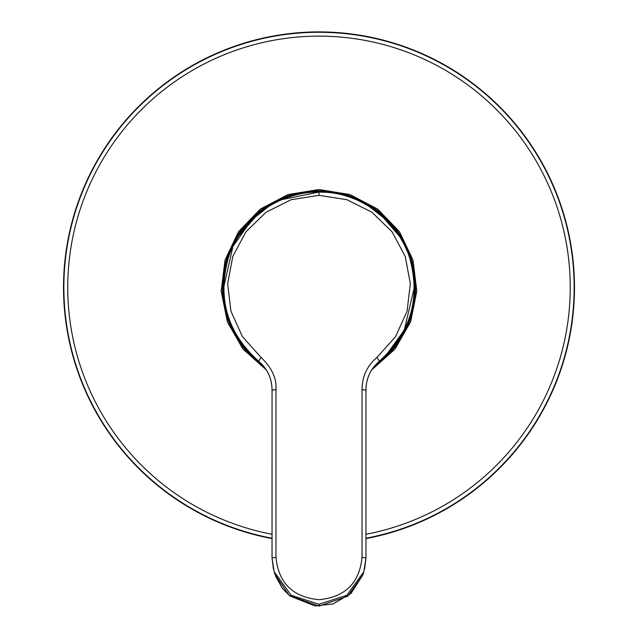 <?xml version="1.0" encoding="UTF-8"?>
<svg xmlns="http://www.w3.org/2000/svg" width="638" height="638" viewBox="0 0 638 638"><rect width="100%" height="100%" fill="white"/><g stroke="black" fill="none" stroke-linecap="round" stroke-linejoin="round"><path stroke-width="0.96" d="M319 31.9A255.527 255.527 0 0 0 272.035 538.592A255.527 255.527 0 0 1 319 31.9A255.527 255.527 0 0 1 365.965 538.592A255.527 255.527 0 0 0 319 31.9M379.379 361.204L386.413 354.832L404.245 330.101L414.333 287.427C415.194 281.805 411.622 259.499 406.207 248.916C401.334 237.966 394.731 228.332 386.413 220.014L368.923 206.21M391.501 225.525L386.413 220.014C366.188 201.193 343.722 191.886 319 192.094C300.37 191.639 273.064 198.673 251.587 220.014L232.958 246.372L223.667 287.427C224.026 298.129 225.039 306.081 226.697 311.264C228.133 316.416 228.252 317.309 231.594 325.476C237.288 337.781 243.955 347.566 251.587 354.832L258.597 361.18L261.086 357.455L242.416 336.633L230.948 311.256L227.654 283.655L232.806 256.332L245.981 231.761L266.046 212.247L291.167 199.678L319 195.34L346.833 199.678L371.954 212.247L392.019 231.769L405.194 256.332L410.346 283.655L407.052 311.256L395.576 336.641L376.906 357.463C367.121 365.789 362.169 376.468 362.033 389.491L362.033 557.309C359.489 583.036 345.142 597.16 319 599.688C292.85 597.16 278.511 583.036 275.967 557.309L275.967 389.491C276.804 378.509 271.844 367.831 261.086 357.455M414.277 284.229L412.977 271.389M264.347 367.081A96.601 96.601 144.3 0 1 319 190.826A96.601 96.601 144.3 0 1 373.653 367.073M275.967 389.491L272.043 390.209L272.043 558.027L274.165 571.76L291.159 595.262L319 604.266L346.841 595.262L363.835 571.76L365.965 557.987L365.965 390.169L365.965 557.987L364.577 569.152M275.967 557.309L272.035 557.987L272.043 390.209C271.987 378.525 267.513 368.852 258.597 361.18C227.28 332.829 217.191 298.409 228.348 257.919C240.087 219.783 278.431 191.504 319 192.094L319 195.34M365.965 390.169C366.037 378.517 370.511 368.852 379.395 361.188C370.495 368.852 366.013 378.525 365.957 390.209L362.033 389.491M319 193.226L319 192.094C359.569 191.504 397.913 219.783 409.66 257.927C420.809 298.417 410.72 332.837 379.395 361.188L376.906 357.463M274.165 571.76L275.145 574.854L289.285 595.493L319 606.1L347.79 596.235L362.799 575.029L363.835 571.76M268.478 206.584L251.587 220.014L244.593 227.822M224.113 278.216L223.723 284.229M379.363 361.212A95.333 95.333 0 0 0 397.163 342A95.333 95.333 0 0 1 379.363 361.212M412.14 307.755A95.333 95.333 0 0 0 414.229 291.877L414.229 291.877A95.333 95.333 0 0 1 412.14 307.755M262.72 365.119A95.939 95.939 0 0 1 319 191.488A95.939 95.939 0 0 1 375.296 365.111M365.965 538.217A255.152 255.152 0 0 0 319 32.275A255.152 255.152 0 0 0 272.035 538.217M365.965 534.277A251.284 251.284 0 0 0 319 36.143A251.284 251.284 0 0 0 272.035 534.277M266.365 369.952L242.966 349.074L227.367 321.863L221.179 291.127L225.031 260.009L238.524 231.698L260.272 209.112L288.049 194.558L319 189.534L349.959 194.558L377.728 209.112L399.476 231.698L412.969 260.009L416.821 291.127L410.625 321.871L395.042 349.074L371.643 369.952M272.035 557.987L273.423 569.16M365.957 558.027L362.033 557.309M319 604.266L319 606.1M258.597 361.18C267.489 368.852 271.971 378.517 272.035 390.177M362.799 575.029L350.94 593.539L333.028 603.995L315.084 605.964L289.963 596.051L282.403 588.427L275.552 576.042M414.198 282.395L414.006 279.556M399.444 236.259L381.58 215.508L376.572 211.441M325.045 192.285L319 192.094L281.932 199.59M257.72 214.4L238.955 235.645M224.113 278.176L223.802 282.395"/></g></svg>
